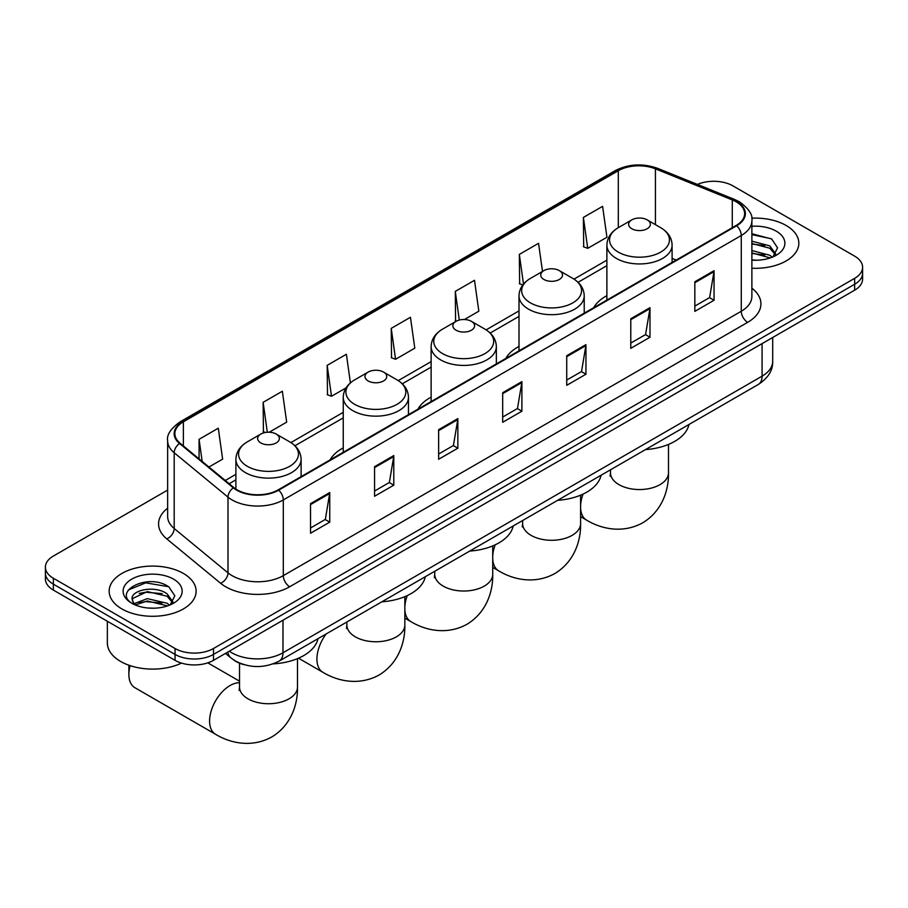 <?xml version="1.0" encoding="UTF-8"?>
<svg xmlns="http://www.w3.org/2000/svg" width="908" height="908" viewBox="0 0 908 908"><rect width="100%" height="100%" fill="white"/><g stroke="black" fill="none" stroke-linecap="round" stroke-linejoin="round"><path stroke-width="1.36" d="M343.247 447.882A48.011 27.717 0 0 0 330.069 459.902M431.13 397.148A48.011 27.717 0 0 0 417.941 409.168M519.001 346.413A48.011 27.717 0 0 0 505.824 358.433M606.885 295.679A48.011 27.717 0 0 0 593.696 307.699M244.082 664.679A27.172 15.686 180 0 1 233.106 659.537M167.639 490.082L53.356 556.059A27.172 15.686 0 0 0 45.4 567.148L45.4 578.986A27.172 15.686 0 0 0 53.356 590.075L175.051 660.343A27.172 15.686 0 0 0 213.482 660.343L854.644 290.174A27.172 15.686 0 0 0 862.6 279.074L862.6 273.16A27.172 15.686 0 0 1 854.644 284.261A27.172 15.686 0 0 0 862.6 273.16L862.6 267.247A27.172 15.686 0 0 0 854.644 256.147L732.949 185.89A27.172 15.686 0 0 0 697.423 184.426M45.4 567.148A27.172 15.686 0 0 0 53.356 578.248L175.051 648.505A27.172 15.686 0 0 0 213.482 648.505L213.482 654.418L854.644 284.261L213.482 654.418A27.172 15.686 0 0 1 175.051 654.418A27.172 15.686 0 0 0 213.482 654.418L213.482 660.343M53.356 578.248L53.356 584.162L175.051 654.418L53.356 584.162A27.172 15.686 0 0 1 45.4 573.062A27.172 15.686 0 0 0 53.356 584.162L53.356 590.075M786.101 225.456A43.482 25.106 0 0 0 751.71 218.192A43.482 25.106 0 0 1 786.101 225.456A43.482 25.106 0 0 1 798.836 243.208A43.482 25.106 0 0 0 786.101 225.456M183.382 573.436A43.482 25.106 0 0 0 135.996 567.999A43.482 25.106 0 0 0 109.164 591.187A43.482 25.106 0 0 0 121.899 608.939A43.482 25.106 0 0 0 169.274 614.375A43.482 25.106 0 0 0 196.117 591.187A43.482 25.106 0 0 0 183.382 573.436A43.482 25.106 0 0 0 135.996 567.999A43.482 25.106 0 0 0 109.164 591.187A43.482 25.106 0 0 0 121.899 608.939A43.482 25.106 0 0 0 169.274 614.375A43.482 25.106 0 0 0 196.117 591.187A43.482 25.106 0 0 0 183.382 573.436M736.15 201.792A28.988 16.73 180 0 1 744.639 213.618A28.988 16.73 180 0 1 736.15 225.456L278.177 489.866A28.988 16.73 180 0 1 233.935 487.63L180.124 443.252A28.988 16.73 180 0 1 174.881 433.661A28.988 16.73 180 0 1 183.371 421.823L618.303 170.715A28.988 16.73 180 0 1 655.428 168.843L732.279 199.919A28.988 16.73 180 0 1 736.15 201.792M736.66 201.497A29.714 17.15 0 0 0 732.688 199.567L655.837 168.502A29.714 17.15 0 0 0 617.792 170.42L182.86 421.528A29.714 17.15 0 0 0 179.534 443.501L233.345 487.868A29.714 17.15 0 0 0 278.688 490.161L736.66 225.752A29.714 17.15 0 0 0 736.66 201.497M310.525 503.656L310.525 533.234L329.74 522.145L329.74 492.556L310.525 503.656M310.525 527.991L325.325 519.444L329.661 493.543A7.241 4.188 -120 0 0 329.74 492.556M325.2 519.524L329.74 522.145M374.573 466.678L374.573 496.256L393.788 485.167L393.788 455.578L374.573 466.678M374.573 491.012L389.373 482.466L393.709 456.565A7.241 4.188 -120 0 0 393.788 455.578M389.248 482.545L393.788 485.167M438.632 429.7L438.632 459.278L457.848 448.189L457.848 418.599L438.632 429.7M438.632 454.034L453.433 445.488L457.768 419.587A7.241 4.188 -120 0 0 457.848 418.599M453.296 445.567L457.848 448.189M694.836 281.775L694.836 311.365L714.051 300.264L714.051 270.686L694.836 281.775M694.836 306.109L709.636 297.563L713.972 271.662A7.241 4.188 -120 0 0 714.051 270.686M709.5 297.642L714.051 300.264M630.776 318.753L630.776 348.343L649.992 337.243L649.992 307.664L630.776 318.753M630.776 343.088L645.577 334.553L649.924 308.641A7.241 4.188 -120 0 0 649.992 307.664M645.452 334.621L649.992 337.243M566.728 355.732L566.728 385.321L585.944 374.232L585.944 344.643L566.728 355.732M566.728 380.066L581.529 371.531L585.864 345.63A7.241 4.188 -120 0 0 585.944 344.643M581.404 371.599L585.944 374.232M502.68 392.721L502.68 422.299L521.896 411.211L521.896 381.621L502.68 392.721M502.68 417.056L517.481 408.509L521.816 382.609A7.241 4.188 -120 0 0 521.896 381.621M517.344 408.577L521.896 411.211M751.881 268.235A43.482 25.106 0 0 0 798.836 243.208A43.482 25.106 0 0 1 751.881 268.235M213.482 648.505L854.644 278.336A27.172 15.686 0 0 0 862.6 267.247M269.211 432.231L286.678 422.152L282.343 391.234L263.127 402.335L263.433 431.731M208.953 467.018L222.63 459.13L218.295 428.213L199.079 439.313L199.079 458.881M464.442 319.514L478.834 311.206L474.498 280.3L455.283 291.389L455.589 320.796M542.496 271.435L538.546 243.321L519.331 254.41L519.637 283.818M583.379 217.432L587.726 248.338L606.941 237.249L602.594 206.343L583.379 217.432L583.696 246.84M350.409 382.87L346.391 354.256L327.175 365.356L327.493 394.753M391.234 328.367L395.57 359.284L414.786 348.184L410.45 317.278L391.234 328.367L391.541 357.775M395.57 359.284L391.234 357.661M456.452 321.126L455.283 320.683M455.283 291.389L459.3 320.047M522.781 284.987L519.331 283.705M519.331 254.41L523.496 284.091M587.726 248.338L583.379 246.726M327.175 365.356L331.511 396.263L346.05 387.875M331.511 396.263L327.175 394.639M265.42 432.48L263.127 431.618M263.127 402.335L267.327 432.253M199.079 439.313L202.178 461.446M751.881 259.949L757.283 260.221M751.881 250.551L769.836 255.284L772.231 257.202M751.881 252.901L770.268 257.929M751.881 241.165L769.836 245.886L775.716 254.013M751.881 243.503L769.836 248.236L775.25 254.626M751.881 260.142A29.533 17.048 0 0 0 776.238 255.262A29.533 17.048 0 0 0 776.238 231.154A29.533 17.048 0 0 0 751.881 226.274M772.935 256.907L777.554 247.827L771.709 239.008L751.881 233.731M751.881 234.65L771.301 238.747M751.881 244.036L764.763 245.648M751.881 253.434L764.763 255.046M606.885 300.083L606.885 245.126A32.609 18.83 0 0 0 616.43 258.44A32.609 18.83 0 0 0 651.967 262.514A32.609 18.83 0 0 0 672.102 245.126C671.863 237.862 668.05 232.051 660.672 227.67L647.177 219.872A10.873 6.277 0 0 0 631.809 219.872A10.873 6.277 0 0 0 631.809 228.748A10.873 6.277 0 0 0 647.177 228.748A10.873 6.277 0 0 0 647.177 219.872L660.672 227.67A29.953 17.297 0 0 1 660.672 252.129A29.953 17.297 0 0 1 618.314 252.129A29.953 17.297 0 0 1 618.314 227.67L618.303 170.715M645.486 449.596A49.815 28.761 0 0 0 688.956 424.501M543.926 279.482A10.873 6.277 0 0 0 559.305 279.482A10.873 6.277 0 0 0 559.305 270.607L572.8 278.404A29.953 17.297 0 0 1 572.8 302.863A29.953 17.297 0 0 1 530.431 302.863A29.953 17.297 0 0 1 530.431 278.404C523.053 282.785 519.24 288.596 519.001 295.86A32.609 18.83 0 0 0 528.558 309.174A32.609 18.83 0 0 0 564.095 313.249A32.609 18.83 0 0 0 584.219 295.86C583.98 288.596 580.178 282.785 572.8 278.404L559.305 270.607A10.873 6.277 0 0 0 543.926 270.607A10.873 6.277 0 0 0 543.926 279.482M557.603 500.331A49.815 28.761 0 0 0 601.073 475.236M456.054 330.217A10.873 6.277 0 0 0 471.422 330.217A10.873 6.277 0 0 0 471.422 321.341L484.917 329.139A29.953 17.297 0 0 1 484.917 353.598A29.953 17.297 0 0 1 442.548 353.598A29.953 17.297 0 0 1 442.548 329.139C435.17 333.52 431.368 339.342 431.13 346.595A32.609 18.83 0 0 0 440.675 359.909A32.609 18.83 0 0 0 476.212 363.995A32.609 18.83 0 0 0 496.347 346.595C496.109 339.342 492.295 333.52 484.917 329.139L471.422 321.341A10.873 6.277 0 0 0 456.054 321.341A10.873 6.277 0 0 0 456.054 330.217M469.72 551.077A49.815 28.761 0 0 0 513.19 525.97M368.171 380.951A10.873 6.277 0 0 0 383.539 380.951A10.873 6.277 0 0 0 383.539 372.076L397.034 379.873A29.953 17.297 0 0 0 397.034 379.873A29.953 17.297 0 0 1 397.034 404.332A29.953 17.297 0 0 1 354.676 404.332A29.953 17.297 0 0 1 354.676 379.873C347.299 384.254 343.485 390.077 343.247 397.329A32.609 18.83 0 0 0 352.803 410.643A32.609 18.83 0 0 0 388.34 414.729A32.609 18.83 0 0 0 408.464 397.329C408.225 390.077 404.412 384.254 397.046 379.873L383.539 372.076A10.873 6.277 0 0 0 368.171 372.076A10.873 6.277 0 0 0 368.171 380.951M381.848 601.811A49.815 28.761 0 0 0 425.319 576.705M130.105 665.643A28.988 16.73 120 0 0 128.879 674.428L128.879 667.04A19.931 11.509 -60 0 1 128.959 665.246M128.879 674.428A28.988 16.73 120 0 0 134.883 687.697L215.582 734.3A28.988 16.73 -60 0 1 211.144 711.066A28.988 16.73 -60 0 1 230.076 685.529A28.988 16.73 -60 0 1 239.519 682.737M260.823 442.934A10.873 6.277 0 0 0 276.191 442.934A10.873 6.277 0 0 0 276.191 434.058L289.686 441.856A29.953 17.297 0 0 1 289.686 466.315A29.953 17.297 0 0 1 247.328 466.315A29.953 17.297 0 0 1 247.328 441.856C239.95 446.237 236.137 452.048 235.898 459.312A32.609 18.83 0 0 0 245.444 472.625A32.609 18.83 0 0 0 280.992 476.7A32.609 18.83 0 0 0 301.115 459.312C300.877 452.048 297.064 446.237 289.686 441.856L276.191 434.058A10.873 6.277 0 0 0 260.823 434.058A10.873 6.277 0 0 0 260.823 442.934M273.138 663.873A49.815 28.761 0 0 0 317.97 638.687M107.348 621.242L107.348 642.955A45.286 26.15 0 0 0 120.616 661.444A45.286 26.15 0 0 0 181.521 663.101M147.732 607.997L154.553 608.201M134.157 603.661L147.346 598.633L167.117 603.264L169.501 605.182M135.371 604.932L147.346 600.982L167.537 605.908M134.361 604.58L132.25 599.62A20.475 11.815 0 0 0 135.553 605.091M172.997 601.993L167.117 593.866C154.825 584.695 129.549 590.359 132.25 599.62L132.171 598.712M132.296 599.904L132.863 598.383L147.346 591.596L167.117 596.215L172.531 602.606M170.205 604.887L174.835 595.807L168.979 586.988C148.265 572.097 111.446 591.721 132.704 603.752L133.76 604.399M173.519 579.134A29.533 17.048 0 0 0 131.762 579.134A29.533 17.048 0 0 0 131.762 603.241A29.533 17.048 0 0 0 173.519 603.241A29.533 17.048 0 0 0 173.519 579.134M128.391 589.95L145.734 582.834L168.582 586.716M139.219 593.412L145.734 592.232L162.044 593.628M139.219 602.798L145.734 601.618L162.044 603.025M229.304 651.206A36.229 20.918 0 0 0 231.744 652.761A36.229 20.918 0 0 0 282.978 652.761L762.084 376.15A36.229 20.918 0 0 0 772.697 361.361C772.969 370.351 768.179 378.046 758.339 384.447L279.233 661.047A18.115 10.465 60 0 0 282.978 652.761L282.978 620.221M762.084 343.61L762.084 376.15A18.115 10.465 60 0 1 758.339 384.447M227.84 652.058A18.115 12.122 129.5 0 0 230.995 657.948L225.49 653.408M854.644 290.174L854.644 278.336M175.051 660.343L175.051 648.505M751.881 288.165A45.286 26.15 180 0 1 747.67 322.34L289.709 586.75A9.057 5.232 60 0 1 283.307 575.649L741.269 311.251A36.229 20.918 0 0 0 751.881 296.462L751.881 220.723A36.229 20.918 180 0 1 741.269 235.512A9.057 5.232 -120 0 0 736.66 225.752M289.709 586.75A45.286 26.15 180 0 1 225.661 586.75A45.286 26.15 180 0 1 220.587 583.254L166.766 538.887A45.286 26.15 180 0 1 167.639 508.196M232.062 575.649A36.229 20.918 0 0 0 283.307 575.649L283.307 499.922A36.229 20.918 180 0 1 227.999 497.13L174.188 452.751A36.229 20.918 180 0 1 167.639 440.755L167.639 516.493A36.229 20.918 0 0 0 174.188 528.49L227.999 572.857A36.229 20.918 0 0 0 232.062 575.649M751.881 220.723C753.095 215.06 748.93 208.749 739.396 201.78L734.629 199.476A9.057 4.245 112 0 0 732.688 199.567M734.629 199.476L657.778 168.4C642.773 163.099 628.529 163.86 615.057 170.715A9.057 5.232 60 0 1 617.792 170.42M182.86 421.528A9.057 5.232 -120 0 0 180.124 421.823C170.727 428.576 166.561 434.887 167.639 440.755M179.534 443.501A9.057 6.061 129.5 0 0 174.188 452.751L174.188 528.49A9.057 6.061 -50.5 0 1 166.766 538.887M657.778 168.4A9.057 4.245 112 0 0 655.837 168.502M233.345 487.868A9.057 6.061 129.5 0 0 227.999 497.13L227.999 572.857A9.057 6.061 -50.5 0 1 220.587 583.254M278.688 490.161A9.057 5.232 60 0 1 283.307 499.922L741.269 235.512L741.269 311.251A9.057 5.232 60 0 0 747.67 322.34M183.371 421.823L183.371 445.93M732.279 199.919L732.279 227.692M655.428 168.843L655.428 224.628M676.188 260.074L672.102 258.428M606.885 260.153L574.004 279.131M519.001 310.888L486.12 329.865M431.13 361.622L398.249 380.6M343.247 412.357L290.889 442.582M235.898 474.339L225.263 480.468M502.68 393.652L521.816 382.609M566.728 356.674L585.864 345.63M630.776 319.695L649.924 308.641M694.836 282.717L713.972 271.662M438.632 430.63L457.768 419.587M374.573 467.609L393.709 456.565M310.525 504.598L329.661 493.543M668.481 444.443L668.481 472.818A28.988 16.73 180 0 1 659.991 484.645A28.988 16.73 180 0 1 618.995 484.645A28.988 16.73 180 0 1 610.505 472.818L610.131 476.235M668.481 472.818C668.867 489.571 662.5 510.852 642.728 522.804C622.502 533.949 600.892 528.831 586.568 520.102A28.988 16.73 -60 0 1 580.598 508.208M580.598 505.438A28.988 16.73 -60 0 1 583.061 494.088M580.598 495.178L580.598 523.553A28.988 16.73 180 0 1 572.108 535.391A28.988 16.73 180 0 1 531.123 535.391A28.988 16.73 180 0 1 522.633 523.553L522.248 526.969M580.598 523.553C580.995 540.305 574.628 561.587 554.856 573.538C534.619 584.684 513.009 579.565 498.685 570.848A28.988 16.73 -60 0 1 492.726 558.942M492.726 556.173A28.988 16.73 -60 0 1 495.178 544.823M492.726 545.912L492.726 574.287A28.988 16.73 180 0 1 484.236 586.125A28.988 16.73 180 0 1 443.24 586.125A28.988 16.73 180 0 1 434.75 574.287L434.364 577.704M492.726 574.287C493.112 591.04 486.745 612.321 466.973 624.273C446.747 635.418 425.137 630.3 410.813 621.583A28.988 16.73 -60 0 1 404.843 609.677M404.843 606.907A28.988 16.73 -60 0 1 407.295 595.569M404.843 596.647L404.843 625.022A28.988 16.73 180 0 1 396.353 636.86A28.988 16.73 180 0 1 355.357 636.86A28.988 16.73 180 0 1 346.867 625.022L346.493 628.438M404.843 625.022C405.229 641.786 398.862 663.056 379.09 675.007C358.864 686.153 337.254 681.034 322.93 672.317A28.988 16.73 -60 0 1 326.142 633.966M297.495 658.629L297.495 687.004A28.988 16.73 180 0 1 289.005 698.831A28.988 16.73 180 0 1 248.009 698.831A28.988 16.73 180 0 1 239.519 687.004L239.144 690.42M279.233 661.047C264.648 668.379 250.075 668.379 235.49 661.047L230.995 657.948M772.697 361.361L772.697 337.481M615.057 170.715L180.124 421.823M606.885 265.658L578.056 282.309M519.001 316.404L490.184 333.043M431.13 367.138L402.301 383.778M343.247 417.873L294.952 445.76M235.898 479.844L229.202 483.714M586.568 520.102L580.598 516.663M672.102 262.435L672.102 245.126M606.885 245.126C607.123 237.862 610.936 232.051 618.314 227.67L631.809 219.872M610.505 469.788L610.505 472.818M498.685 570.848L492.726 567.398M584.219 313.169L584.219 295.86M519.001 350.817L519.001 295.86M543.926 270.607L530.431 278.404M522.633 520.522L522.633 523.553M410.813 621.583L404.843 618.132M496.347 363.904L496.347 346.595M431.13 401.563L431.13 346.595M456.054 321.341L442.548 329.139M434.75 571.268L434.75 574.287M322.93 672.317L298.494 658.198M408.464 414.638L408.464 397.329M343.247 452.298L343.247 397.329M368.171 372.076L354.676 379.873M346.867 622.003L346.867 625.022M297.495 687.004C297.881 703.757 291.513 725.038 271.742 736.99C251.516 748.135 229.906 743.016 215.582 734.3M301.115 476.621L301.115 459.312M235.898 489.071L235.898 459.312M260.823 434.058L247.328 441.856M239.519 681.17L207.796 662.851M239.519 663.192L239.519 687.004"/></g></svg>

